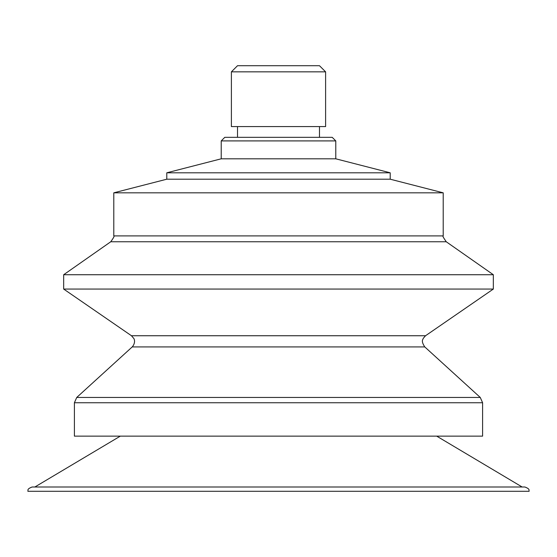 <?xml version="1.0" encoding="UTF-8"?>
<svg xmlns="http://www.w3.org/2000/svg" width="557" height="557" viewBox="0 0 557 557"><rect width="100%" height="100%" fill="white"/><g stroke="black" fill="none" stroke-linecap="round" stroke-linejoin="round"><path stroke-width="0.84" d="M325.608 71.839L319.481 65.712L237.519 65.712L231.392 71.839L325.608 71.839L325.608 126.585L231.392 126.585L231.392 71.839M335.787 140.907L332.209 137.328L224.791 137.328L221.213 140.907L335.787 140.907L335.787 158.808L221.213 158.808L221.213 140.907M335.787 158.808L390.213 172.802L166.787 172.802L221.213 158.808M390.213 172.802L390.213 179.201L166.787 179.201L166.787 172.802M390.213 179.201L443.212 192.826L113.788 192.826L166.787 179.201M443.212 192.826L443.212 235.903L113.788 235.903L113.788 192.826M493.335 274.733L63.665 274.733L110.739 241.773L446.261 241.773L493.335 274.733L493.335 289.055L63.665 289.055L63.665 274.733M63.665 289.055L131.459 335.739L133.861 338.545C133.91 338.343 136.138 342.416 132.218 346.927L76.741 397.447L480.259 397.447L424.782 346.927L132.218 346.927M74.401 402.746L482.599 402.746L482.599 436.138L74.401 436.138L74.401 402.746L76.741 397.447M34.875 486.992L120.305 436.138M524.854 486.992L32.146 486.992C26.144 489.241 28.546 490.473 27.85 491.288L529.15 491.288C528.454 490.473 530.856 489.241 524.854 486.992M237.519 137.328L237.519 126.585M493.335 289.055L425.541 335.739L131.459 335.739M443.212 235.903C442.314 235.604 443.33 237.56 446.261 241.773M113.788 235.903C114.638 235.848 113.621 237.804 110.739 241.773M425.541 335.739L423.229 338.371C423.216 339.533 420.493 340.438 424.782 346.927M482.599 402.746L480.259 397.447M436.695 436.138L522.125 486.992M319.481 126.585L319.481 137.328"/></g></svg>

